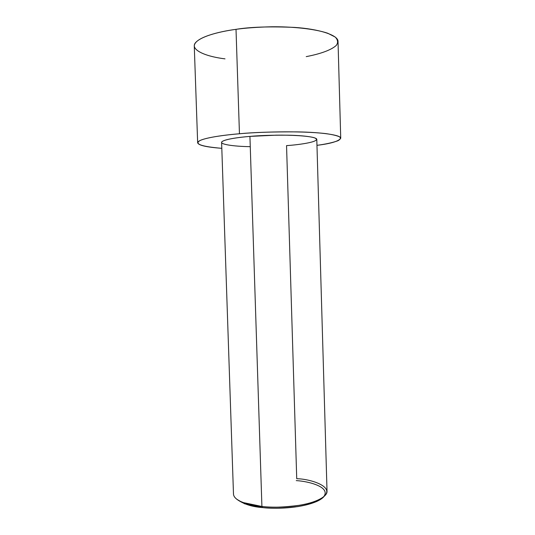 <?xml version="1.0" encoding="UTF-8"?>
<svg xmlns="http://www.w3.org/2000/svg" width="535" height="535" viewBox="0 0 535 535"><rect width="100%" height="100%" fill="white"/><g stroke="black" fill="none" stroke-linecap="round" stroke-linejoin="round"><path stroke-width="0.8" d="M250.26 146.67C232.992 146.429 218.547 144.176 222.085 141.608C225.482 139.06 239.593 137.241 249.932 136.398L261.909 506.471C271.131 507.748 283.657 507.354 299.486 505.281C314.787 502.88 327.54 496.821 327.025 491.23L316.794 139.441C317.088 137.248 303.873 135.455 288.204 135.201C272.014 135.094 259.254 135.495 249.932 136.398L276.147 135.168C290.706 134.967 307.23 135.783 314.065 137.669C324.177 141.36 299.506 144.791 286.546 145.62L296.731 478.731C311.544 478.792 341.965 488.776 317.73 500.252C300.202 507.695 273.305 507.916 261.909 506.471L262.605 507.581C273.606 508.979 299.533 508.772 316.486 501.556C319.93 500.024 322.411 498.373 323.942 496.6M239.453 133.763C253.617 132.366 273.01 131.737 297.641 131.891C321.441 132.279 341.196 135.001 340.728 138.284C338.648 141.287 330.73 143.641 316.967 145.339C325.634 144.169 332.569 142.658 337.779 140.805C340.32 139.528 340.962 138.237 339.712 136.927C337.124 135.656 332.469 134.546 325.748 133.596C298.095 130.5 257.255 132.098 239.453 133.763L236.015 29.338L239.453 133.763C225.616 134.927 208.209 137.127 200.545 140.277C193.663 143.835 200.752 146.523 221.811 148.329C206.436 147.158 198.385 145.313 197.656 142.778C197.897 138.545 222.346 135.134 239.453 133.763M340.728 138.284L338.026 41.536C338.408 34.996 318.459 28.937 294.504 27.412C269.72 26.342 250.226 26.984 236.015 29.338C245.277 28.014 257.047 27.158 271.325 26.777C290.759 26.536 313.838 28.549 327.734 33.237L335.258 37.082C337.926 39.898 338.274 42.666 336.288 45.395C330.637 50.664 317.937 54.396 306.234 56.623M225.008 58.863C202.531 56.061 189.189 48.638 196.098 42.078C202.792 35.537 221.45 31.318 236.015 29.338C218.855 31.545 194.372 37.604 194.272 46.057L197.656 142.778M233.487 494.173C234.076 501.549 250.761 505.461 261.909 506.471L249.932 136.398C238.637 137.288 221.858 139.541 221.61 142.43L233.487 494.173M296.256 480.611C308.655 481.279 332.342 487.218 323.073 497.503C317.609 501.623 309.223 504.652 297.921 506.585C283.162 508.384 271.385 508.718 262.605 507.581C252.099 506.859 243.532 504.11 236.905 499.336L244.655 503.809L262.605 507.581L261.909 506.471L243.331 502.586L244.655 503.809M316.486 501.556L317.73 500.252"/></g></svg>
